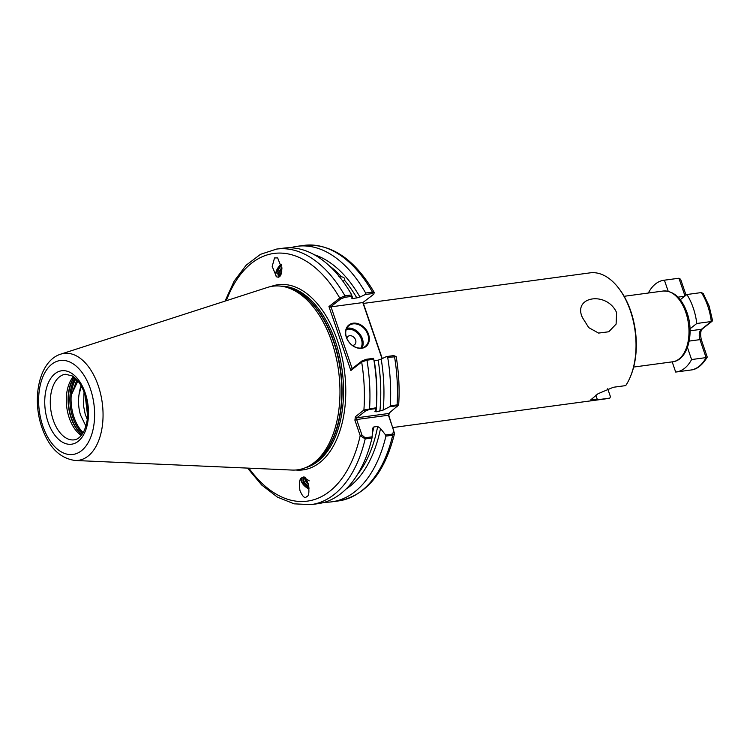 <?xml version="1.0" encoding="UTF-8"?>
<svg xmlns="http://www.w3.org/2000/svg" width="750" height="750" viewBox="0 0 750 750"><rect width="100%" height="100%" fill="white"/><g stroke="black" fill="none" stroke-linecap="round" stroke-linejoin="round"><path stroke-width="1.12" d="M303.722 477.938L302.812 480.037L304.556 483.994L308.981 487.772M308.897 486.928L304.884 483.244L303.291 479.503L303.591 478.022M308.194 483.488L304.913 478.2M304.369 478.05L306.122 482.25L308.522 484.716M301.613 477.872L302.916 477.319C307.35 473.962 311.634 496.031 306.666 496.631C304.828 498.722 302.587 496.697 299.953 490.547C298.941 483.122 299.494 478.894 301.613 477.872L301.163 478.294M309.028 488.981A8.194 3.825 41.9 0 1 302.578 483.637A8.194 3.825 41.9 0 1 301.331 478.125M279.066 276.488L279.225 272.466L281.925 268.397M281.859 267.488L278.625 272.081L278.203 275.644L279.197 276.525M280.659 275.391L281.606 272.775M281.878 270.966L279.994 276.291M279.581 276.703L278.278 277.256L276.459 276.741L272.194 266.428L274.528 257.944L277.65 257.906L281.944 268.95L279.581 276.703M616.603 312.619C607.181 291.234 572.878 296.006 582.234 317.25L588.741 327.628L598.575 333.084L608.756 331.772L616.106 324.113L616.603 312.619M581.944 316.369L582.234 317.25M368.522 334.247A13.753 10.594 -128.2 0 1 361.725 348.291A13.753 10.594 -128.2 0 1 346.322 337.238A13.753 10.594 -128.2 0 1 353.128 323.194A13.753 10.594 -128.2 0 1 368.522 334.247M346.491 337.387A13.219 10.191 51.8 0 0 365.334 346.35A13.219 10.191 51.8 0 0 367.828 334.509A13.219 10.191 51.8 0 0 348.984 325.556A13.219 10.191 51.8 0 0 346.491 337.387M352.387 345.394A5.287 4.078 51.8 0 0 355.594 339.956A5.287 4.078 51.8 0 0 350.972 335.747A5.287 4.078 51.8 0 0 346.856 338.353M87.281 419.587L85.181 414.084L83.494 405.637L84.047 392.1M87.628 416.053L85.2 395.494M81.15 385.866A27.9 16.2 -97.7 0 0 79.022 394.631L81.338 386.212M81.309 435.403A33.084 19.209 82.3 0 1 69.244 417.928A33.084 19.209 82.3 0 1 73.397 376.678M60.788 354.131L267.413 287.447A92.634 53.775 82.3 0 1 283.294 286.519A92.634 53.775 82.3 0 1 331.688 341.522A92.634 53.775 82.3 0 1 314.213 462.553A92.634 53.775 82.3 0 1 307.594 466.744A92.634 53.775 82.3 0 1 292.031 470.062L75.131 460.481A53.944 31.312 82.3 0 0 98.222 385.622A53.944 31.312 82.3 0 0 60.788 354.131C38.991 360.844 31.641 398.475 41.944 427.584C48.891 447.422 59.953 458.381 75.131 460.481M85.903 426.15L80.484 414.919C78.525 408.216 78.037 401.456 79.022 394.631M618.638 288.141L619.284 288.994A62.147 36.075 82.3 0 1 630.769 311.137A62.147 36.075 82.3 0 1 630.928 375.375L630.525 376.369A63.469 36.844 -97.7 0 0 630.356 310.763A63.469 36.844 -97.7 0 0 618.638 288.141A63.469 36.844 -97.7 0 0 590.072 272.859L363.384 303.431M392.916 427.538L607.031 398.663A63.469 36.844 -97.7 0 0 609.806 398.109L597.422 399.778L590.766 399.844L597.984 393.75L613.331 387.272L625.706 385.603A63.469 36.844 -97.7 0 0 630.525 376.369M352.125 297.122A120.666 70.041 82.3 0 1 353.016 298.641L359.962 297.056A122.569 71.156 -97.7 0 0 314.409 254.794M356.916 298.116A120.666 70.041 -97.7 0 0 344.606 280.35L344.719 280.106M343.022 281.194L344.606 280.35C345.197 278.541 344.147 277.341 341.438 276.741A120.666 70.041 -97.7 0 0 329.278 265.772M353.016 298.641L351.881 298.491M338.888 276.488L341.438 276.741M373.781 426.984L377.681 426.459L380.522 428.484L385.603 435L392.644 434.053L393.731 430.697L388.434 415.228L356.634 419.513L361.931 434.981L365.109 437.766L372.15 436.819L372.534 428.363L373.781 426.984A120.666 70.041 82.3 0 1 372.319 433.791M609.806 398.109L610.444 396.713L607.716 388.753M365.109 437.766L365.184 438.919A128.925 74.841 82.3 0 1 311.025 504.628L317.831 503.709A128.925 74.841 -97.7 0 0 371.991 438.009L365.184 438.919L360.197 435.647L354.9 420.178L356.634 419.513L356.878 417.787L388.678 413.494L398.672 404.953C399.694 389.062 398.869 372.984 396.216 356.709L387.694 357.384L386.447 356.578L381.206 359.091A122.569 71.156 -97.7 0 1 383.184 410.072L389.681 406.734L390.291 405.816A128.925 74.841 -97.7 0 0 387.694 357.384M355.397 416.719L363.9 410.044L376.359 407.7L376.238 408.544L369.197 409.5L365.372 411.112L356.878 417.787L355.397 416.719L354.9 420.178M376.359 407.7A128.925 74.841 -97.7 0 0 373.772 359.269L366.966 360.178L361.659 362.025L350.85 370.519L328.95 306.553L339.759 298.059L344.934 295.837L351.741 294.919A128.925 74.841 -97.7 0 0 283.378 248.166L276.572 249.084A128.925 74.841 82.3 0 1 344.934 295.837L344.962 297.281L340.697 298.941L330.262 307.144L331.012 306.853L352.172 368.653M389.194 413.091L388.837 415.603L394.528 433.575L392.709 435.206L385.912 436.125L385.603 435M324.713 502.209A128.925 74.841 -97.7 0 0 331.753 501.834A128.925 74.841 -97.7 0 0 385.912 436.125M372.15 436.819L371.991 438.009M346.003 489.103A122.569 71.156 -97.7 0 0 380.522 428.484M390.291 405.816L397.087 404.906C398.925 404.728 399.178 404.925 397.828 405.469M351.741 294.919L351.966 298.134M359.962 297.056L365.212 294.544L365.663 293.044A128.925 74.841 -97.7 0 0 297.3 246.291A128.925 74.841 -97.7 0 0 290.409 247.791M365.663 293.044L372.459 292.125L374.203 292.416L373.894 293.962L373.416 294.534L372.497 293.569L365.212 294.544M363.113 302.634L382.266 358.584M374.953 411.553L376.238 408.544M350.85 370.519L351.506 369.178L361.931 360.975L366.206 359.306L373.491 358.331L373.772 359.269M383.184 410.072L375.966 411.872L375.178 411.15M379.866 411.337A120.666 70.041 -97.7 0 0 378.159 360.15L374.25 360.675A120.666 70.041 82.3 0 1 376.491 405.422M378.159 360.15L381.206 359.091M77.869 381L72.075 393.366L76.847 379.809M382.031 358.697L362.812 302.569L331.012 306.853M386.447 356.578L393.731 355.594L396.131 356.569M362.812 302.569L373.416 294.534M352.256 296.297L344.962 297.281M397.172 406.819L396.722 405.787L389.681 406.734M248.916 468.159A124.959 72.534 -97.7 0 0 360.197 435.647L361.931 434.981M365.372 411.112L363.9 410.044A124.959 72.534 -97.7 0 0 361.659 362.025L361.931 360.975M388.678 413.494L388.837 415.603M340.697 298.941L339.759 298.059A124.959 72.534 -97.7 0 0 226.341 300.703M330.262 307.144L328.95 306.553M276.637 276.853A8.194 3.975 123.3 0 1 276.309 271.069A8.194 3.975 123.3 0 1 281.297 264.225M280.031 276.281L276.759 273.075L279.647 267.488L281.625 265.734M276.759 273.075A6.609 3.206 123.3 0 1 281.522 265.191M277.397 270.947L279.788 267.347M279.328 272.213L281.719 268.612M281.259 273.488L281.588 272.85M309.009 488.306L301.191 481.013C301.134 476.991 303.816 476.934 309.225 480.862M308.897 486.909L304.706 483M308.156 483.347L306.272 481.256M712.172 321.206L702.413 328.875C700.491 330.628 700.144 334.284 701.353 339.862L707.222 357.009L706.097 357.6L699.947 339.637A7.931 4.603 82.3 0 1 701.447 329.278L711.3 321.525A46.284 26.869 -97.7 0 0 707.747 305.934A46.284 26.869 -97.7 0 0 701.381 292.566L703.237 293.55L709.163 306.159L712.5 320.4L711.3 321.525L696.788 323.484A46.284 26.869 -97.7 0 0 693.234 307.894A46.284 26.869 -97.7 0 0 686.878 294.516L679.641 300.206M685.003 295.988L678.919 278.241L664.406 280.191A46.284 26.869 -97.7 0 0 663.862 280.256A46.284 26.869 -97.7 0 0 648.506 292.697L648.609 292.987M668.25 291.412L664.406 280.191M701.381 292.566L686.878 294.516M688.959 329.634L696.788 323.484M707.212 357.178C702.225 365.297 696.731 369.581 690.741 370.031A46.284 26.869 -97.7 0 0 706.097 357.6L691.584 359.559L686.991 346.144M672.188 361.866L675.675 372.056A46.284 26.869 -97.7 0 0 676.228 371.991A46.284 26.869 -97.7 0 0 691.584 359.559M678.994 278.231L678.375 278.306A46.284 26.869 -97.7 0 1 678.919 278.241L680.616 279.272L686.053 295.162M360.928 348.066A12.431 9.581 51.8 0 0 361.359 339.178A12.431 9.581 51.8 0 0 346.284 329.428M346.753 328.303A13.219 10.191 -128.2 0 1 362.391 338.784A13.219 10.191 -128.2 0 1 362.128 347.869M65.4 374.269A33.084 19.209 -97.7 0 0 53.241 420.084A33.084 19.209 -97.7 0 0 74.241 439.847C77.616 439.509 80.709 436.903 83.531 432.028C88.706 421.2 89.072 408.441 84.638 393.75C82.528 387.703 79.791 382.913 76.434 379.359L72.122 375.853L65.4 374.269M48.056 422.081A37.05 21.506 82.3 0 1 55.041 373.669A37.05 21.506 82.3 0 1 85.191 392.897A37.05 21.506 82.3 0 1 78.197 441.309A37.05 21.506 82.3 0 1 48.056 422.081M81.881 434.662A33.825 19.631 82.3 0 1 71.1 417.919A33.825 19.631 82.3 0 1 74.138 377.241M81.994 434.503A33.881 19.669 82.3 0 1 71.409 417.9A33.881 19.669 82.3 0 1 74.297 377.372M82.631 433.556A33.881 19.669 82.3 0 1 72.9 417.694A33.881 19.669 82.3 0 1 75.15 378.103M83.194 432.628A33.413 19.397 82.3 0 1 74.044 417.394A33.413 19.397 82.3 0 1 75.947 378.853M685.8 312.347A35.7 20.728 -97.7 0 0 663.141 291.028C673.706 290.775 681.656 297.947 686.981 312.534C694.491 333.244 687.9 360.206 672.684 361.791A35.7 20.728 -97.7 0 0 685.8 312.347M90.375 388.819A47.4 27.516 -97.7 0 0 51.806 364.219A47.4 27.516 -97.7 0 0 42.862 426.159A47.4 27.516 -97.7 0 0 81.431 450.75A47.4 27.516 -97.7 0 0 90.375 388.819M305.503 467.691A91.837 53.316 -97.7 0 0 318.019 461.278A91.837 53.316 -97.7 0 0 335.344 341.288A91.837 53.316 -97.7 0 0 281.025 286.163M270.984 286.519A93.431 54.234 82.3 0 1 337.416 340.491A93.431 54.234 82.3 0 1 295.725 470.006M307.594 466.744L309.637 465.741A91.894 53.344 -97.7 0 0 316.2 461.578A91.894 53.344 -97.7 0 0 339.384 364.359A91.894 53.344 -97.7 0 0 285.534 286.95L283.294 286.519M283.978 286.65A91.837 53.316 82.3 0 1 339.403 362.747A91.837 53.316 82.3 0 1 316.519 461.484A91.837 53.316 82.3 0 1 308.212 466.444M357.431 474.581A120.666 70.041 -97.7 0 0 377.681 426.459M394.528 433.575C384.731 473.081 366.075 495.525 338.559 500.916A128.925 74.841 -97.7 0 0 392.709 435.206L392.644 434.053M396.722 405.787L397.087 404.906A128.925 74.841 -97.7 0 0 394.491 356.466L393.731 355.594M366.206 359.306L366.966 360.178A128.925 74.841 82.3 0 1 369.562 408.619L369.197 409.5M372.497 293.569L372.459 292.125A128.925 74.841 -97.7 0 0 304.097 245.372C331.097 243.244 354.469 258.919 374.203 292.416M376.294 408.159A120.666 70.041 82.3 0 1 375.966 411.872M597.422 399.778L595.847 395.166M684.675 296.25L678.009 297.15M702.413 328.875A3.178 2.447 -128.2 0 1 701.447 329.278L690.075 330.806M701.353 339.862A3.178 0.834 161.1 0 0 699.947 339.637L689.184 341.091M663.141 291.028L624.113 296.297M338.559 500.916L331.753 501.834M311.025 504.628L294.15 503.841L277.462 497.147L261.713 485.034L247.528 468.094M276.572 249.084L260.512 254.316L246.178 265.181L234.206 281.044L225.019 301.134M304.097 245.372L297.3 246.291M672.684 361.791L633.656 367.059M678.375 278.306L663.862 280.256M690.741 370.031L676.228 371.991"/></g></svg>
